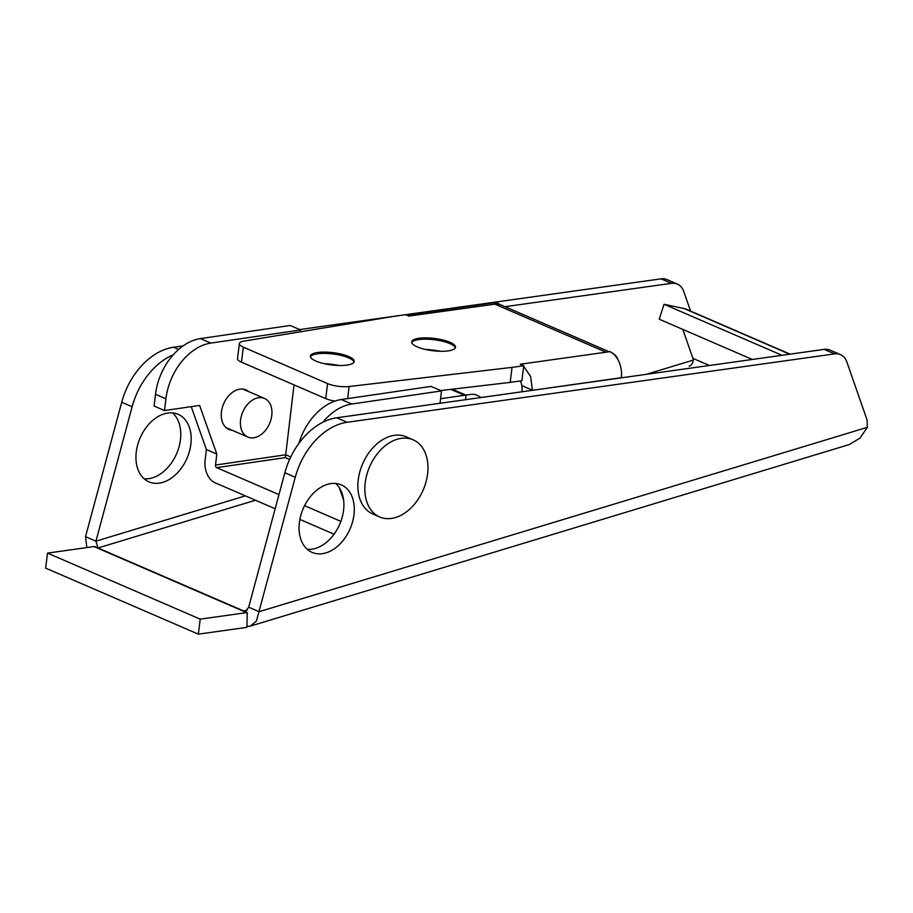 <?xml version="1.0" encoding="UTF-8"?>
<svg xmlns="http://www.w3.org/2000/svg" width="913" height="913" viewBox="0 0 913 913"><rect width="100%" height="100%" fill="white"/><g stroke="black" fill="none" stroke-linecap="round" stroke-linejoin="round"><path stroke-width="1.37" d="M323.875 363.614A34.158 9.587 -173 0 1 339.259 365.497M310.409 356.778A22.072 6.197 -173 0 1 311.071 355.979A22.072 6.197 -173 0 1 327.276 353.468A22.072 6.197 -173 0 1 348.492 357.805A22.072 6.197 -173 0 1 353.536 361.194A22.072 6.197 -173 0 1 353.982 362.13M315.909 361.103A22.072 6.197 -173 0 1 310.374 356.116A22.072 6.197 -173 0 1 324.834 352.098A22.072 6.197 -173 0 1 348.652 356.504A22.072 6.197 -173 0 1 354.187 361.491A22.072 6.197 -173 0 1 339.727 365.508A22.072 6.197 -173 0 1 315.909 361.103M425.218 349.394A34.158 9.587 -173 0 1 440.602 351.277M411.752 342.558A22.072 6.197 -173 0 1 412.402 341.759A22.072 6.197 -173 0 1 428.619 339.248A22.072 6.197 -173 0 1 449.824 343.585A22.072 6.197 -173 0 1 454.879 346.974A22.072 6.197 -173 0 1 455.325 347.91M417.241 346.883A22.072 6.197 -173 0 1 411.706 341.896A22.072 6.197 -173 0 1 426.166 337.878A22.072 6.197 -173 0 1 449.983 342.284A22.072 6.197 -173 0 1 455.519 347.271A22.072 6.197 -173 0 1 441.059 351.288A22.072 6.197 -173 0 1 417.241 346.883M498.852 303.63L494.949 304.166A21.022 14.597 -66.6 0 1 498.772 304.257L498.852 303.63A21.022 13.923 82 0 0 493.465 302.831L406.502 315.031M621.319 377.845L621.331 377.685A21.022 13.923 82 0 0 609.907 351.653L606.015 352.201L494.949 304.166L408.887 316.069M335.003 401.092A15.761 4.428 -173 0 1 325.724 398.604L241.477 362.176A15.761 4.428 -173 0 1 237.517 358.615L239.366 343.596A15.761 4.428 7 0 1 244.068 341.097L394.039 316.343L405.726 314.7L409.207 316.206M239.366 343.596A15.761 4.428 7 0 0 243.326 347.157L241.477 362.176M325.724 398.604L327.562 383.586L243.326 347.157M327.562 383.586A15.761 4.428 7 0 0 349.12 386.519L512.045 367.368L510.196 382.387L521.894 380.755L523.742 365.736L512.045 367.368M520.604 364.378L523.742 365.736M440.694 390.559L510.196 382.387M520.536 380.938L521.962 385.663L532.382 390.159L530.658 376.613L523.674 366.273M621.331 377.685L532.382 390.319M521.962 385.663L522.053 391.768M498.772 304.257A21.022 14.597 -66.6 0 1 500.838 304.908L609.176 351.756M618.204 360.087A21.022 14.597 113.4 0 0 612.771 353.365M480.763 397.566A23.647 15.635 -98.3 0 0 470.948 394.37L465.904 395.112M232.107 430.24A21.547 14.962 -66.6 0 1 228.878 429.418A21.547 14.962 -66.6 0 1 222.258 407.803A21.547 14.962 -66.6 0 1 239.879 389.132A21.547 14.962 -66.6 0 1 245.985 389.874A21.547 14.962 -66.6 0 1 248.793 391.654M465.459 399.711L465.995 395.146A17.872 12.405 113.4 0 0 464.455 395.261L440.568 398.753M465.995 395.146L452.255 389.2M340.869 521.369L304.565 505.665M278.967 494.606L216.643 467.65L285.29 457.618L285.701 454.788L215.502 465.048A2.1 1.392 -98.3 0 0 216.643 467.65M334.055 534.208L299.875 519.429M275.167 508.746L214.852 482.669A17.872 11.812 -98.3 0 1 205.083 460.551L206.395 449.538L191.228 406.65M440.02 403.284L441.504 390.912L351.79 404.025A52.555 36.497 113.4 0 0 322.825 422.263M339.157 487.416L343.596 499.959M441.504 390.912L431.084 386.404L341.382 399.517A52.555 36.497 113.4 0 0 298.893 443.353M215.502 465.048L216.815 454.046L199.616 405.429L164.511 410.553L154.092 406.057L155.495 394.325A52.555 36.497 -66.6 0 1 200.461 338.586L290.174 325.473L300.582 329.981L300.366 331.807M294.043 384.909L285.701 454.788L290.745 456.968M164.511 410.553L165.904 398.821A52.555 36.497 -66.6 0 1 210.88 343.083L300.582 329.981M206.395 449.538L216.815 454.046M307.247 549.295A36.782 25.541 113.4 0 0 311.972 549.17A36.782 25.541 113.4 0 0 340.914 521.255A36.782 25.541 113.4 0 0 335.722 483.456M322.38 553.677A36.782 25.541 113.4 0 0 352.566 521.848A36.782 25.541 113.4 0 0 341.291 484.871A36.782 25.541 113.4 0 0 330.985 483.582A36.782 25.541 113.4 0 0 300.799 515.411A36.782 25.541 113.4 0 0 312.086 552.399A36.782 25.541 113.4 0 0 322.38 553.677M172.591 412.916A36.782 25.541 -66.6 0 1 177.795 450.714A36.782 25.541 -66.6 0 1 148.842 478.629A36.782 25.541 -66.6 0 1 144.117 478.766M167.866 413.041A36.782 25.541 -66.6 0 1 178.161 414.331A36.782 25.541 -66.6 0 1 189.448 451.307A36.782 25.541 -66.6 0 1 159.261 483.137A36.782 25.541 -66.6 0 1 148.956 481.859A36.782 25.541 -66.6 0 1 137.68 444.871A36.782 25.541 -66.6 0 1 167.866 413.041M198.361 634.158L200.209 619.14L246.727 612.623A5.25 3.652 113.4 0 0 247.24 612.509L246.932 627.185A21.022 14.597 113.4 0 1 244.878 627.642L198.361 634.158L45.65 568.126L47.499 553.107L94.005 546.579A5.25 3.652 113.4 0 0 94.53 546.465L97.999 547.971L255.48 500.233M841.489 446.925L841.535 446.902A21.022 14.597 113.4 0 0 842.482 446.617M689.121 366.227A5.25 3.652 113.4 0 0 692.91 358.353L682.81 329.41M790.122 354.153L686.108 309.176A21.022 14.597 113.4 0 0 684.179 308.56L664.036 304.28L782.007 355.294M752.312 359.46L659.232 319.208L664.036 304.28M247.24 612.509L243.771 611.002L245.802 611.014L248.667 607.213L259.075 611.71L867.35 427.33L859.943 438.16L849.181 444.585L250.379 626.101L256.405 621.102L295.253 477.282L284.845 472.774L248.667 607.213M200.209 619.14L47.499 553.107M246.955 626.478L250.379 626.101M867.35 427.33L867.076 419.969L846.865 361.993A21.022 14.597 113.4 0 0 840.474 354.609A21.022 14.597 113.4 0 0 834.596 353.879L347.123 422.285A63.065 43.79 113.4 0 0 295.253 477.282M840.474 354.609L830.065 350.113A21.022 14.597 113.4 0 0 824.188 349.371L336.703 417.777A63.065 43.79 113.4 0 0 284.845 472.774M245.392 495.873L95.945 541.169L85.537 536.673L86.815 547.595M85.537 536.673L121.714 402.245L132.123 406.742L95.945 541.169L97.999 547.971L243.771 611.002L247.48 609.873M121.714 402.245A63.065 43.79 -66.6 0 1 173.584 347.237L183.114 345.901M299.612 329.559L661.058 278.842A21.022 14.597 -66.6 0 1 666.935 279.572L677.355 284.069A21.022 14.597 -66.6 0 1 683.746 291.452L690.593 311.116M504.992 306.7L671.466 283.338A21.022 14.597 -66.6 0 1 677.355 284.069M132.123 406.742A63.065 43.79 -66.6 0 1 173.265 354.769M379.705 516.975L372.766 513.973A42.044 29.193 -66.6 0 1 364.595 459.73A42.044 29.193 -66.6 0 1 406.137 436.791L413.087 439.792A42.044 29.193 -66.6 0 1 421.247 494.036A42.044 29.193 -66.6 0 1 379.705 516.975A42.044 29.193 -66.6 0 1 371.545 462.731A42.044 29.193 -66.6 0 1 413.087 439.792M241.078 428.471A21.022 14.597 113.4 0 0 247.834 437.042A21.022 14.597 113.4 0 0 265.786 429.955A21.022 14.597 113.4 0 0 271.275 407.038A21.022 14.597 113.4 0 0 264.519 398.456A21.022 14.597 113.4 0 0 246.567 405.543A21.022 14.597 113.4 0 0 241.078 428.471M520.262 364.23L606.015 352.201M349.12 386.519L347.636 398.604M464.455 395.261L450.839 389.372M289.581 459.467L285.29 457.618M351.79 404.025L341.382 399.517M155.495 394.325L165.904 398.821M200.461 338.586L210.88 343.083M692.796 367.813L691.894 367.939M789.734 354.21L684.179 308.56M709.39 365.485L692.91 358.353M246.727 612.623L94.005 546.579M834.596 353.879L824.188 349.371M347.123 422.285L336.703 417.777M693.172 360.133L646.347 374.33M173.584 347.237L178.64 349.428M661.058 278.842L671.466 283.338M247.834 437.042L226.082 427.638M264.519 398.456L242.767 389.052"/></g></svg>
